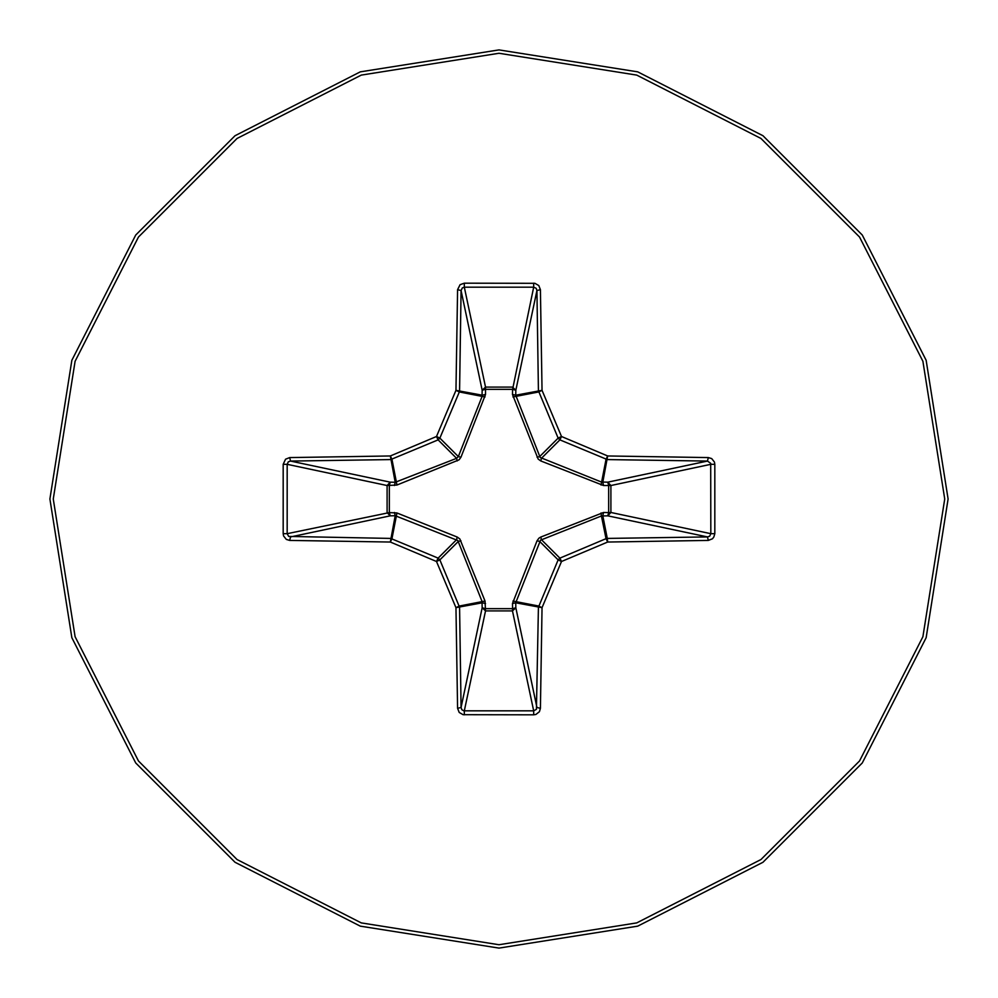 <?xml version="1.0" encoding="UTF-8"?>
<svg xmlns="http://www.w3.org/2000/svg" width="998" height="998" viewBox="0 0 998 998"><rect width="100%" height="100%" fill="white"/><g stroke="black" fill="none" stroke-linecap="round" stroke-linejoin="round"><path stroke-width="1.5" d="M540.791 537.099L603.603 512.485L602.742 515.729L607.258 538.483L707.482 536.912L709.665 536.138L710.888 533.618L714.805 533.743L713.882 537.086L712.422 538.833L708.268 540.417L607.67 542.001L561.45 561.45L542.001 607.67L540.417 708.268L539.382 711.674L535.951 714.406L533.743 714.805L463.022 714.68L459.167 712.422L457.583 708.268L455.999 607.67L436.55 561.45L390.33 542.001L289.732 540.417L286.326 539.382L283.594 535.951L283.195 533.743L283.195 464.257L287.112 464.382L287.112 533.618L288.721 536.413L390.742 538.483L438.06 558.119L439.881 559.94L459.517 607.258L461.088 707.482L461.862 709.665L463.771 710.825L533.618 710.888L536.413 709.279L538.483 607.258L558.119 559.94L559.94 558.119L605.973 538.733L607.258 538.483L607.67 542.001L605.973 538.733L601.445 515.929L540.517 540.155L515.729 602.742L512.485 603.603L537.099 540.791L538.957 538.209L540.791 537.099L541.427 539.606L559.94 558.119L561.45 561.45L558.119 559.94L539.606 541.427L537.099 540.791M499 944.707L361.264 922.888L237.025 859.59L138.41 760.975L75.112 636.736L53.293 499L75.112 361.264L138.41 237.025L237.025 138.41L361.264 75.112L499 53.293L636.736 75.112L760.975 138.41L859.59 237.025L922.888 361.264L944.707 499L922.888 636.736L859.59 760.975L760.975 859.59L636.736 922.888L499 944.707M283.195 464.257L285.578 459.167L289.732 457.583L290.518 461.088L288.335 461.862L287.112 464.382L387.099 485.502L390.206 482.146L389.345 485.402L389.345 512.598L396.979 512.947L457.209 537.099L459.791 538.957L485.053 601.021L485.402 608.655L512.598 608.655L512.485 603.603M603.603 512.485L608.655 512.598L608.655 485.402L607.794 482.146L610.901 485.502L610.901 512.498L710.888 533.618L710.688 463.284L707.482 461.088L607.258 459.517L559.94 439.881L558.119 438.06L538.483 390.742L536.912 290.518L536.138 288.335L533.618 287.112L464.382 287.112L462.324 287.861L461.088 290.518L457.583 289.732L460.103 284.68L464.257 283.195L534.978 283.32L538.833 285.578L540.417 289.732L542.001 390.33L561.45 436.55L607.67 455.999L708.268 457.583L711.674 458.618L714.406 462.049L714.805 464.257L714.805 533.743M464.257 714.805L464.382 710.888L485.502 610.901L482.146 607.794L485.402 608.655L485.502 610.901L512.498 610.901L512.598 608.655L515.854 607.794L512.498 610.901L533.618 710.888L533.743 714.805M499 49.9L637.784 71.881L762.971 135.666L862.334 235.029L926.119 360.216L948.1 499L926.119 637.784L862.334 762.971L762.971 862.334L637.784 926.119L499 948.1L360.216 926.119L235.029 862.334L135.666 762.971L71.881 637.784L49.9 499L71.881 360.216L135.666 235.029L235.029 135.666L360.216 71.881L499 49.9M708.268 540.417L707.482 536.912L607.794 515.854L608.655 512.598L610.901 512.498L607.794 515.854L601.445 515.929L601.021 512.947M714.805 464.257L710.888 464.382L610.901 485.502L603.603 485.515L540.791 460.901L538.209 459.043L512.485 394.397L515.729 395.258L540.155 457.483L601.445 482.071L607.794 482.146L707.482 461.088L708.268 457.583M512.485 394.397L512.598 389.345L485.402 389.345L482.146 390.206L485.502 387.099L512.498 387.099L515.854 390.206L515.729 395.258L542.001 390.33L538.733 392.027L512.947 396.979M457.583 708.268L461.088 707.482L482.146 607.794L482.071 601.445L457.845 540.517L395.258 515.729L394.397 512.485M396.979 512.947L392.027 538.733L390.33 542.001L395.258 515.729L390.206 515.854L387.099 512.56L387.099 485.502L396.979 485.053L459.043 459.791L460.901 457.209L458.394 456.573L482.071 396.555L482.146 390.206L461.088 290.518L459.517 390.742L459.267 392.027L455.999 390.33L457.583 289.732M289.732 540.417L290.518 536.912L390.206 515.854L389.345 512.598L287.112 533.618L283.195 533.743M457.209 460.901L456.573 458.394L438.06 439.881L390.742 459.517L290.518 461.088L390.206 482.146L395.258 482.271L456.573 458.394L458.394 456.573L439.881 438.06L438.06 439.881L436.55 436.55L455.999 390.33L482.271 395.258L485.515 394.397L460.901 457.209M464.257 283.195L464.382 287.112L485.502 387.099L485.515 394.397M540.417 708.268L536.912 707.482L515.854 607.794L515.729 602.742L542.001 607.67L538.733 605.973L512.947 601.021M603.603 485.515L602.742 482.271L607.67 455.999L605.973 459.267L601.021 485.053M485.053 601.021L459.267 605.973L455.999 607.67L482.271 602.742L485.515 603.603M540.791 460.901L541.427 458.394L559.94 439.881L561.45 436.55L558.119 438.06L539.606 456.573L537.099 457.209M457.209 537.099L456.573 539.606L438.06 558.119L436.55 561.45L439.881 559.94L458.394 541.427L460.901 540.791M533.743 283.195L533.618 287.112L512.598 389.345L515.854 390.206L536.912 290.518L540.417 289.732M396.979 485.053L392.027 459.267L390.33 455.999L395.258 482.271L394.397 485.515M485.053 396.979L459.267 392.027L439.881 438.06L436.55 436.55L390.33 455.999L289.732 457.583"/></g></svg>
